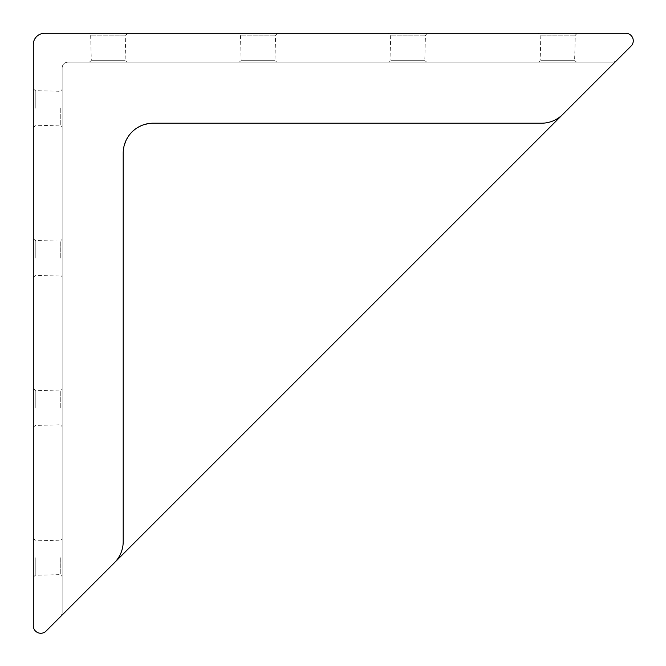 <?xml version="1.0" encoding="UTF-8"?>
<svg xmlns="http://www.w3.org/2000/svg" width="666" height="666" viewBox="0 0 666 666"><rect width="100%" height="100%" fill="white"/><g stroke="black" fill="none" stroke-linecap="round" stroke-linejoin="round"><path stroke-width="0.5" stroke-dasharray="3.33 2.5" d="M33.3 44.539L33.3 625.782A7.492 7.492 0 0 0 46.087 631.077L631.077 46.087A7.492 7.492 0 0 0 625.782 33.3L44.539 33.3A11.239 11.239 0 0 0 33.3 44.539M388.345 33.3L427.414 33.3L388.345 33.3L390.318 35.173L425.441 35.173L390.318 35.173L390.975 60.315L424.783 60.315L390.975 60.315L389.152 62.146L426.606 62.146L389.152 62.146M238.511 33.3L277.58 33.3L238.511 33.3L240.484 35.173L275.607 35.173L240.484 35.173L241.142 60.315L274.95 60.315L241.142 60.315L239.319 62.146L276.773 62.146L239.319 62.146M88.678 33.3L127.747 33.3L88.678 33.3L90.651 35.173L125.782 35.173L90.651 35.173L91.309 60.315L125.116 60.315L91.309 60.315L89.485 62.146L126.948 62.146L89.485 62.146M538.178 33.3L577.247 33.3L538.178 33.3L540.151 35.173L575.274 35.173L540.151 35.173L540.809 60.315L574.616 60.315L540.809 60.315L538.985 62.146L576.44 62.146L538.985 62.146M33.3 258.05L33.3 238.561L33.3 258.05M33.3 407.883L33.3 388.395L33.3 407.883M33.3 557.708L33.3 577.197L33.3 557.708M33.3 108.217L33.3 88.728L33.3 108.217M61.047 616.117L62.146 613.469L61.047 616.117L114.419 562.745C120.138 556.834 123.068 549.775 123.202 541.55L123.202 153.163C125.008 134.998 134.998 125.008 153.163 123.202L541.55 123.202C549.775 123.068 556.834 120.138 562.745 114.419L616.117 61.047L613.469 62.146L67.757 62.146C64.352 62.479 62.479 64.352 62.146 67.757L62.146 613.469L62.146 67.757C62.479 64.352 64.352 62.479 67.757 62.146L613.469 62.146L616.117 61.047M62.146 258.05L62.146 239.369L62.146 258.05M62.146 407.883L62.146 426.565L62.146 407.883M62.146 557.708L62.146 576.39L62.146 557.708M62.146 108.217L62.146 89.535L62.146 108.217M60.265 108.217L60.265 125.125L60.265 108.217M35.223 108.217L35.223 90.651L35.223 108.217M60.265 557.708L60.265 574.616L60.265 557.708M35.223 557.708L35.223 575.274L35.223 557.708M60.265 407.883L60.265 390.975L60.265 407.883M35.223 407.883L35.223 390.318L35.223 407.883M60.265 258.05L60.265 241.142L60.265 258.05M35.223 258.05L35.223 240.484L35.223 258.05M577.247 33.3L575.274 35.173L574.616 60.315L576.44 62.146M127.747 33.3L125.782 35.173L125.116 60.315L126.948 62.146M277.58 33.3L275.607 35.173L274.95 60.315L276.773 62.146M427.414 33.3L425.441 35.173L424.783 60.315L426.606 62.146M33.3 127.697L35.223 125.774L60.265 125.125L62.146 126.898M33.3 88.728L35.223 90.651L60.265 91.309L62.146 89.535M33.3 577.197L35.223 575.274L60.265 574.616L62.146 576.39M33.3 538.228L35.223 540.151L60.265 540.809L62.146 539.027M33.3 427.364L35.223 425.441L60.265 424.783L62.146 426.565M33.3 388.395L35.223 390.318L60.265 390.975L62.146 389.202M33.3 277.531L35.223 275.607L60.265 274.95L62.146 276.731M33.3 238.561L35.223 240.484L60.265 241.142L62.146 239.369"/><path stroke-width="1" d="M541.55 123.202A29.97 29.97 0 0 0 562.745 114.419L631.077 46.087A7.492 7.492 0 0 0 625.782 33.3L44.539 33.3A11.239 11.239 0 0 0 33.3 44.539L33.3 625.782A7.492 7.492 0 0 0 46.087 631.077L114.419 562.745A29.97 29.97 0 0 0 123.202 541.55L123.202 153.163A29.97 29.97 0 0 1 153.163 123.202L541.55 123.202M61.047 616.117L616.117 61.047"/></g></svg>
